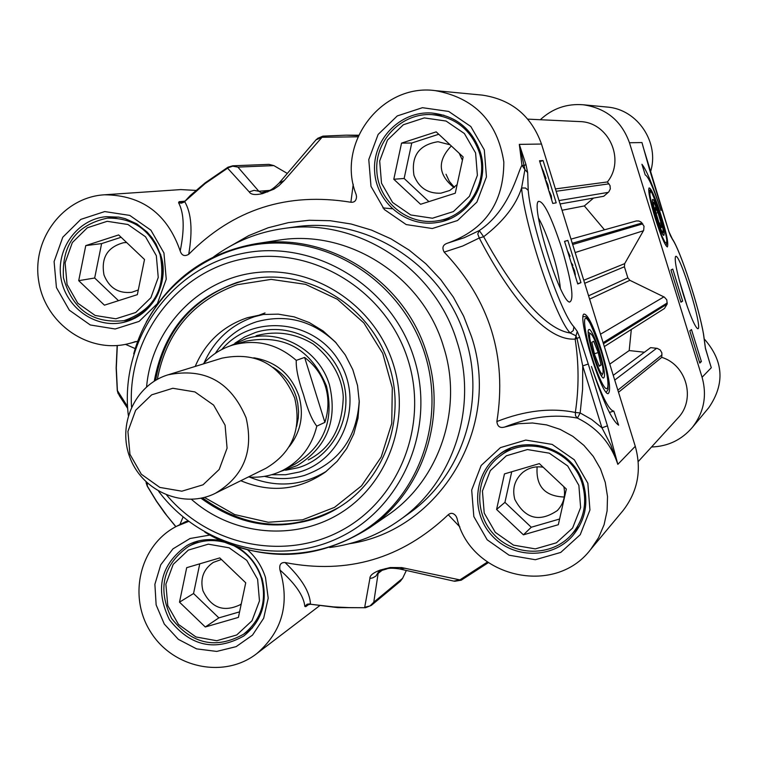 <?xml version="1.0" encoding="UTF-8"?>
<svg xmlns="http://www.w3.org/2000/svg" width="758" height="758" viewBox="0 0 758 758"><rect width="100%" height="100%" fill="white"/><g stroke="black" fill="none" stroke-linecap="round" stroke-linejoin="round"><path stroke-width="1.14" d="M650.402 172.237C660 142.949 637.696 109.313 607.243 107.067L606.58 107.001M708.275 408.287L708.844 407.615C725.055 383.832 723.577 360.998 704.4 339.12M672.128 238.581L672.63 239.632C680.646 251.23 699.065 307.739 703.49 334.126L705.328 347.78L710 363.698M670.176 235.179L672.63 239.632M703.642 334.97L703.49 334.126M705.499 348.784L705.328 347.78M668.926 231.721L670.593 236.089M643.021 146.493L668.954 231.787M649.388 169.034L662.966 212.827M540.302 119.726C552.497 108.441 566.842 103.458 583.347 104.784C606.173 108.186 621.541 120.844 629.453 142.741L702.079 377.247L711.298 367.725L710.237 364.352M702.079 377.247C707.186 395.648 703.964 412.343 692.414 427.322C681.698 439.848 668.073 446.405 651.539 446.993M655.234 218.313C660.758 235.558 664.794 245.118 667.334 246.975C668.935 243.621 666.045 230.612 658.664 207.929C653.87 194.37 650.667 187.709 649.047 187.946C648.005 190.902 650.061 201.022 655.234 218.313M683.394 294.71C689.761 314.655 694.461 325.959 697.493 328.612C704.362 332.497 678.855 249.382 675.444 256.744C674.468 261.074 677.112 273.733 683.394 294.71M641.931 164.278C646.583 170.133 652.941 185.52 660.985 210.44C653.595 188.297 648.336 176.453 645.229 174.909L641.931 164.278M691.476 329.559L701.387 361.547L699.786 363.082L689.818 330.867L691.476 329.559M672.753 269.09L682.664 301.106L680.949 302.234L670.963 269.99L672.753 269.09M682.664 301.106L680.779 301.684M673.218 277.267L674.525 281.483M676.051 286.429L676.382 287.49M677.282 290.39L677.69 291.707M701.387 361.547L699.492 362.116M690.386 332.715L692.566 339.745M693.314 342.161L694.745 346.794M696.223 351.56L697.938 357.113M698.184 357.909L698.582 359.178M658.56 211.596L657.603 208.924C655.035 202.054 653.377 198.909 652.629 199.477C650.696 201.107 661.27 235.198 663.771 235.444C664.927 233.805 663.184 225.856 658.56 211.596M657.745 210.411C661.582 221.544 663.373 228.793 663.108 232.175C661.715 235.378 650.97 200.709 653.927 202.557L657.745 210.411M655.291 207.19L657.944 212.591L661.023 222.786L661.478 227.627L658.835 222.255L655.727 212.003L655.291 207.19M657.944 212.591L656.087 213.178M661.023 222.786L659.346 223.307M679.206 280.1L687.487 307.132M280.413 471.504L297.164 465.601C326.982 447.211 337.755 420.339 329.484 384.988C319.317 349.969 279.806 328.081 246.369 338.636L230.28 345.847M215.462 493.24L266.02 468.245C292.351 452.488 301.911 429.104 294.701 398.073C280.545 364.589 256.299 351.286 221.98 358.155L168.087 374.812C134.791 384.799 116.685 425.342 130.338 458.609C143.395 492.113 184.478 508.978 215.462 493.24C243.669 476.365 253.883 451.228 246.104 417.848C230.858 381.814 204.859 367.469 168.087 374.812M304.631 357.435C314.816 365.223 321.752 374.888 325.428 386.428C328.963 398.007 328.792 409.983 324.898 422.358L316.797 426.148C312.031 420.131 307.587 409.585 303.465 394.501C298.301 379.853 295.895 368.464 296.255 360.363L304.631 357.435L324.898 422.358M248.33 476.99C260.629 477.966 272.264 475.683 283.246 470.14L294.995 464.142C323.988 446.367 334.477 420.32 326.461 386.011C310.846 348.907 283.966 333.965 245.81 341.185L233.151 344.928C256.488 338.873 277.523 344.018 296.255 360.363M225.088 425.181L213.604 405.094L194.929 391.924L172.805 388.276L151.657 394.842L135.654 410.267L127.922 431.473L129.95 454.288L141.329 474.243L159.834 487.413L181.844 491.193L203.03 484.807L219.195 469.458L227.078 448.177L225.088 425.181M599.569 351.712C595.608 339.366 592.32 331.966 589.696 329.512L588.644 329.664C585.365 332.933 598.943 377.456 603.406 378.043C605.689 377.077 604.41 368.303 599.569 351.712M601.52 350.461C593.571 326.044 587.677 313.926 583.868 314.087C577.463 317.308 601.179 395.06 608.134 393.658C611.384 390.967 609.176 376.574 601.52 350.461M599.028 352.053C602.411 363.452 603.69 370.605 602.847 373.514C600.137 379.123 585.403 330.848 590.7 333.681C592.822 335.292 595.599 341.422 599.028 352.053M593.656 341.252L598.223 352.565L601.028 365.015L599.275 366.218L594.67 354.848L591.856 342.322L593.656 341.252M598.223 352.565L594.414 353.721M601.028 365.015L599.028 365.621M573.882 326.745L573.294 330.545L570.177 332.999L575.834 335.718L577.075 338.684L582.731 365.906L601.947 427.825L610.863 445.041L617.836 464.341L607.452 425.835L588.255 364.011L579.709 337.31L577.245 331.379L573.882 326.745C560.342 312.789 531.254 226.187 528.212 190.334L527.644 172.578L525.957 164.543L519.306 144.371L524.081 165.623L525.957 164.543M622.233 511.555L623.01 510.627C637.781 491.459 641.865 470.017 635.27 446.31L541.496 144.048C531.282 115.794 511.555 99.487 482.325 95.12L481.406 95.034M562.104 249.316C551.189 216.068 543.23 200.112 538.227 201.457C531.112 207.957 559.963 300.793 569.485 302.091C574.365 300.405 571.902 282.81 562.104 249.316M618.632 425.162C611.99 420.699 602.932 401.134 591.439 366.474C601.539 395.695 608.996 410.58 613.8 411.111L618.632 425.162M552.762 203.428L539.516 160.753L543.069 160.554L556.192 202.841L552.762 203.428M577.757 283.975L564.53 241.338L567.846 240.409L580.96 282.658L577.757 283.975M572.906 268.36L572.84 266.873L574.592 270.729L575.36 275.021L574.602 273.809M573.399 268.654L574.801 273.231L573.399 268.654M571.077 262.457L572.944 265.328L571.513 263.86M572.053 265.603L572.944 265.328M569.116 254.641L567.751 251.268L570.092 256.232L569.23 256.517M580.96 282.658L577.662 283.681M567.846 240.409L564.558 241.442M551.047 197.904L551.578 198.605L551.104 195.886L549.304 191.404L551.331 195.905L551.682 199.96M547.096 185.17L548.053 187.103L547.646 184.744L545.987 180.499L547.854 184.687L548.602 188.894L547.968 187.975M540.88 165.13L545.76 177.732L545.94 178.698L545.125 177.031L545.03 178.518M545.163 178.945L545.94 178.698M543.581 173.828L544.424 176.567M541.477 167.063L543.638 171.801L544.433 174.994L543.05 172.142M543.069 160.554L539.781 161.596M609.669 412.987L609.489 412.39M541.496 144.048L519.306 144.371L521.968 165.272L524.081 165.623L524.924 169.64L527.644 172.578M570.177 332.999C540.198 328.451 506.003 277.703 483.651 236.723L479.283 230.574C509.945 210.099 517.752 171.554 521.968 165.272L524.924 169.64L521.58 187.993L525.569 188.031L528.212 190.334M570.187 332.989C555.709 318.341 524.688 226.092 521.58 188.003C516.046 205.257 503.397 221.497 483.651 236.723L479.274 238.003C503.501 285.027 542.377 341.517 575.142 339.082L577.245 331.379M623.01 510.627L590.709 549.389L598.555 537.697L604.088 524.697L607.111 510.826L607.509 496.566L605.272 482.42L600.478 468.87L593.277 456.392L583.944 445.41L572.783 436.305L560.19 429.398L546.603 424.906L532.495 422.992L518.349 423.722L504.657 427.038C500.005 428.336 497.419 426.498 496.878 421.533C524.915 410.523 551.066 407.501 575.331 412.475L575.521 415.782L577.406 418.103L580.164 412.949L575.331 412.475C579.017 388.096 578.951 363.632 575.142 339.082L579.709 337.31M607.452 425.835L601.947 427.825L591.657 419.487L580.164 412.949L582.58 389.527L582.731 365.906L588.255 364.011M479.274 238.003L477.758 233.966L479.283 230.574L464.247 237.709L447.466 243.195C442.89 244.72 441.791 247.695 444.179 252.12L462.721 246.018L479.274 238.003M285.084 562.55C280.735 562.322 279.039 564.824 279.996 570.044C295.535 583.906 303.816 596.025 304.82 606.4L307.18 604.192L310.439 603.851C309.918 592.017 301.466 578.25 285.084 562.55C347.458 574.687 401.844 558.75 448.253 514.72L459.888 526.962M590.709 549.389C554.591 597.342 470.14 577.122 456.998 518.254L456.108 516.245C453.663 512.986 451.038 512.474 448.253 514.72M496.878 421.533C507.225 356.554 489.659 300.083 444.179 252.12M353.237 184.232L350.888 202.253C354.517 202.547 356.393 200.624 356.516 196.474L356.108 194.418C335.917 143.641 381.464 83.2 435.291 90.628C474.612 97.867 497.456 121.64 503.824 161.956C503.795 202.727 485.016 229.807 447.466 243.195M350.888 202.253C287.377 191.859 233.312 209.217 188.695 254.337C192.788 230.65 191.442 213.055 184.649 201.562L190.201 195.583L205.181 182.83L227.912 167.243M137.748 341.214L128.832 343.592C88.97 354.119 45.414 323.969 38.8 281.663C31.419 239.49 63.094 197.165 104.424 194.797C142.068 195.081 167.319 213.813 180.196 250.993C181.712 255.56 184.545 256.678 188.695 254.337M279.996 570.044C289.954 603.785 282.203 631.641 256.735 653.633C224.302 678.969 172.833 668.158 150.539 631.802C127.581 595.864 140.126 544.68 176.747 526.213L188.628 521.428M329.645 547.522C355.303 544.216 378.716 535.006 399.892 519.893C453.568 482.154 478.146 407.074 457.15 342.114C435.272 267.745 356.952 217.148 283.34 228.546C257.692 232.194 234.478 241.613 213.68 256.81M582.334 484.087C572.887 449.797 527.208 434.381 500.081 456.032C475.939 473.598 472.746 511.508 493.392 533.859C513.611 556.609 551.748 557.111 571.57 534.627C583.954 519.874 587.535 503.028 582.334 484.087M578.875 485.385L580.619 507.566L572.584 528.07L556.4 542.813L535.319 548.887L513.526 545.144L495.306 532.362L484.22 513.062L482.439 491.042L490.322 470.604L506.353 455.795L527.407 449.551L549.304 453.17L567.695 465.952L578.875 485.385M539.336 463.621L566.349 489.052L558.324 524.707L523.427 534.826L496.585 509.452L504.468 473.902L539.336 463.621M511.726 471.76L504.932 502.355L531.273 527.236L559.612 519.012M496.585 509.452L504.932 502.355M523.427 534.826L531.273 527.236M543.173 467.231C535.518 465.99 528.686 467.743 522.688 472.48C514.654 479.786 512.029 488.777 514.824 499.456C525.199 518.908 539.374 522.613 557.338 510.56C563.63 503.805 565.79 495.846 563.819 486.664M537.128 466.852C535.773 486.229 544.812 496.282 564.246 497.021M479.151 151.941C470.898 129.514 455.122 117.064 431.795 114.61C401.607 112.734 374.793 140.391 376.811 170.967C378.223 201.562 407.87 225.96 437.584 220.805C468.074 216.655 489.261 181.806 479.151 151.941M475.588 152.936L477.388 175.335L469.458 196.275L453.407 211.577L432.448 218.228L410.76 214.969L392.597 202.471L381.511 183.209L379.682 160.971L387.461 140.107L403.37 124.738L424.281 117.916L446.074 121.043L464.398 133.541L475.588 152.936M436.191 131.864L463.138 156.944L455.264 193.214L420.576 204.281L393.8 179.258L401.541 143.11L436.191 131.864M438.759 134.251L411.746 143.016L404.137 178.471L428.914 201.619M401.541 143.11L411.746 143.016M393.8 179.258L404.137 178.471M450.1 144.806L438.029 141.718C419.032 144.769 411.007 155.958 413.963 175.306C418.786 187.709 427.739 193.678 440.824 193.205L449.769 190.476L457.131 184.63M462.418 160.26L459.244 153.315M451.323 145.943C437.11 160.867 438.02 174.757 454.07 187.614M160.09 254.631C150.416 229.731 132.792 217.574 107.219 218.152C76.255 224.955 61.663 244.815 63.445 277.741C72.342 309.51 92.533 323.818 124.037 320.662C154.585 309.918 166.599 287.907 160.09 254.631M156.328 255.683L158.242 277.456L150.88 297.733L135.739 312.486L115.851 318.796L95.176 315.48L77.771 303.209L67.055 284.421L65.103 262.799L72.332 242.588L87.331 227.779L107.181 221.308L127.95 224.501L145.508 236.771L156.328 255.683M118.646 234.933L144.513 259.492L137.35 294.663L104.424 305.171L78.709 280.668L85.758 245.611L118.646 234.933M121.109 237.273L101.61 243.602L94.674 278.006L118.485 300.68M85.758 245.611L101.61 243.602M78.709 280.668L94.674 278.006M126.643 242.532L123.601 242.712C107.409 247.061 100.88 257.824 104.007 275.002C109.19 287.907 118.428 293.678 131.721 292.304L138.297 289.973M224.472 542.245C211.757 539.042 199.752 540.445 188.448 546.461C162.885 564.881 157.266 588.881 171.592 618.462C191.954 644.234 215.945 649.502 243.545 634.247C261.264 619.826 267.167 601.075 261.273 577.975C256.536 563.753 247.648 553.141 234.601 546.158M257.616 579.32L259.473 600.886L252.007 620.755L236.742 634.967L216.731 640.737L195.952 636.957L178.49 624.421L167.764 605.595L165.879 584.181L173.203 564.378L188.325 550.09L208.298 544.168L229.181 547.826L246.786 560.37L257.616 579.32M219.782 557.916L245.725 582.798L238.41 617.391L205.285 626.989L179.504 602.165L186.695 567.676L219.782 557.916M199.761 563.829L193.546 593.514L218.863 617.874L239.575 611.867M179.504 602.165L193.546 593.514M205.285 626.989L218.863 617.874M221.412 559.48L213.292 562.408C203.419 569.211 199.97 578.657 202.945 590.766C211.16 607.821 223.496 612.521 239.945 604.856L241.262 603.899M183.057 516.994L179.921 524.583M185.179 521.845L187.946 520.907M135.341 341.593L132.053 342.768M125.506 344.359L135.246 348.614M184.308 201.249L179.106 201.685L178.575 202.689C184.109 213.225 184.649 229.323 180.196 250.993M195.981 190.4L180.802 189.585L104.424 194.797M178.575 202.689L181.304 203.201L183.948 202.197L205.105 183.578L228.243 167.736L232.678 166.201L237.908 167.101L232.753 165.794L227.987 167.196L227.589 168.181L249.211 191.888L254.034 190.362L258.829 191.253L237.908 167.101L273.856 165.604L268.957 164.372L232.753 165.794L227.987 167.196M504.657 427.038C530.657 416.739 554.913 413.764 577.406 418.103C597.342 427.844 610.825 443.259 617.836 464.341L635.27 446.31M310.553 604.24L333.596 606.912L349.154 607.613L365.498 607.726L371.316 605.396L373.77 602.212L370.008 605.964L364.712 607.253L369.904 578.449L372.765 577.861L375.883 576.108L378.697 571.674M304.82 606.4L305.749 606.675L307.17 604.931L310.486 604.23M315.972 139.879L322.017 137.283L322.927 136.137L346.226 135.161L322.927 136.137L316.446 139.339M278.991 183.209L284.222 180.518L322.017 137.283L357.89 136.8M249.211 191.888C250.813 194.673 255.285 195.242 262.647 193.593L273.913 189.168L278.868 185.729L284.222 180.518M263.197 192.466L261.377 192.835L258.829 191.253L269.317 190.429M287.235 173.383L273.856 165.604M175.913 526.649L166.921 515.696L156.612 501.284L147.365 486.143L146.029 481.87M175.79 526.715L164.675 512.958L156.518 501.379L147.298 486.266L147.279 483.045M127.685 408.467L119.385 395.695L117.263 390.436L116.154 367.971L117.149 345.525M127.562 406.572L117.405 390.569L116.306 368.028L117.319 345.515M487.385 562.066L459.954 579.87L453.824 581.111M454.629 581.291L461.234 580.183L488.275 562.692L461.234 580.183L401.768 567.6L390.275 567.524L380.165 570.073C373.154 572.745 369.733 575.54 369.904 578.449M405.179 568.225L399.618 568.936M538.54 218.067C543.022 226.064 547.608 237.491 552.298 252.357C556.836 267.204 559.518 279.171 560.351 288.258M443.544 346.69C422.765 275.959 347.666 228.262 277.873 240.305L255.721 243.754C327.75 231.323 405.341 280.659 426.839 353.796C447.552 417.762 422.756 491.705 369.383 527.881L387.821 515.146C439.526 480.089 463.564 408.543 443.544 346.69M386.864 515.8L387.821 515.146M191.49 499.37C233.189 536.247 296.965 541.733 342.881 511.565C388.901 481.586 410.628 419.401 393.497 364.806C375.58 306.592 316.247 266.465 257.976 272.406C199.638 277.949 151.695 327.826 146.597 386.836M154.262 381.141C164.334 327.2 195.507 293.355 247.762 279.607C306.374 266.39 371.695 305.844 389.29 365.962C406.459 418.71 384.391 479.823 338.883 507.396C291.47 533.528 245.497 530.467 200.965 498.224M248.179 279.522L237.017 282.469C191.461 299.154 164.315 331.777 155.598 380.327M202.5 497.892C246.53 529.634 292.048 532.77 339.044 507.301M240.798 480.714C270.748 493.25 298.946 490.36 325.4 472.054L337.187 461.309L346.766 448.442L353.796 433.889L358.013 418.179L359.273 401.854L357.53 385.5L352.821 369.696L345.326 355.009L335.32 341.962L323.145 331.009L309.255 322.548L294.132 316.863L278.319 314.153L262.372 314.504L247.421 317.706C222.871 326.044 205.465 342.284 195.204 366.427M271.743 474.697L285.643 474.726L299.249 472.063C343.942 459.405 364.769 400.556 338.381 360.107C313.026 318.985 251.741 313.736 221.791 349.495M365.782 607.584L371.316 605.396L400.281 581.32L402.621 578.288L406.316 570.528M256.735 653.633L319.592 605.737M446.017 174.255L449.333 181.38L454.393 187.349M382.904 207.91L392.189 208.763M560.086 203.959L603.728 196.275L608.797 191.897L610.313 188.913L610.029 185.587L607.395 181.948C625.701 159.502 608.428 121.896 579.68 121.583L527.814 119.139M604.477 229.807L584.352 205.93L593.533 198.065M604.325 346.567L664.444 308.497L667.173 304.053L666.794 299.836L664.378 297.127L629.851 280.299L627.851 277.864L624.412 266.769L624.687 263.632L643.675 230.29L644.016 226.168L640.984 221.98L638.767 220.985L636.332 220.957L570.992 239.13M644.433 352.224L629.197 350.566L631.31 329.484M677.671 418.35L678.078 417.904C695.948 399.39 686.663 364.873 661.762 357.359L661.876 352.887L660.227 349.988L657.29 348.386L650.639 347.628L613.25 375.324M607.395 181.948L555.415 188.922M584.352 205.93L562.038 210.26M629.197 350.566L609.773 364.124M661.762 357.359L618.509 392.265M642.917 146.019L641.969 142.561L629.453 142.741M658.636 209L651.861 192.807L650.08 191.31L649.938 195.005L651.473 203.191L658.134 225.979L661.905 235.956L664.955 242.181L666.68 243.451L666.756 239.585L665.183 231.389L658.636 209M296.662 426.356L298.273 417.99L298.567 411.575L297.723 403.029L296.179 396.756C292.029 384.088 284.345 374.31 273.145 367.412M253.769 357.804C275.969 361.471 291.015 374.177 298.908 395.922C304.157 414.759 300.926 431.681 289.224 446.661M283.246 470.14C300.765 460.674 311.955 446.007 316.797 426.148M586.654 318.635C580.296 313.585 589.601 355.985 599.9 378.564C610.247 401.854 610.721 381.852 600.961 350.821C595.238 332.989 590.473 322.264 586.654 318.635M573.787 271.032L574.403 270.833M550.479 196.085L551.104 195.886M547.03 184.943L547.646 184.744M543.012 172L543.638 171.801M163.946 252.973L150.908 230.186L129.751 215.405L104.718 211.567L80.822 219.384L62.772 237.235L54.093 261.567L56.433 287.585L69.338 310.193L90.278 324.974L115.169 328.991L139.121 321.401L157.37 303.645L166.248 279.219L163.946 252.973M587.848 483.244L574.356 459.822L552.194 444.415L525.806 440.076L500.46 447.608L481.169 465.459L471.684 490.066L473.835 516.577L487.176 539.8L509.101 555.207L535.337 559.726L560.74 552.43L580.249 534.684L589.942 509.982L587.848 483.244M209.833 535.063L190.021 538.512L172.947 548.877L160.734 564.814L154.888 584.304L156.139 604.912L164.297 624.061L178.367 639.354L196.587 648.876L216.693 651.425L236.155 646.64L252.518 635.1L263.68 618.234L268.199 598.176L265.489 577.492C262.06 566.766 256.185 557.632 247.875 550.1M484.296 149.866L470.803 126.501L448.708 111.445L422.452 107.693L397.268 115.927L378.128 134.45L368.776 159.568L370.994 186.335L384.325 209.521L406.184 224.567L432.297 228.518L457.538 220.521L476.886 202.102L486.456 176.879L484.296 149.866M349.504 543.694C439.792 530.591 502.042 427.133 471.495 336.58L463.707 316.276L453.379 297.155L440.692 279.56L425.873 263.793L409.197 250.14L390.957 238.836L371.477 230.081L351.125 224.008L330.242 220.72L309.207 220.265L288.381 222.634L268.133 227.779L248.804 235.586L230.716 245.924M283.34 228.546L294.71 226.964C367.099 215.755 444.074 265.461 465.564 338.513C486.181 402.327 462.01 476.1 409.225 513.213L399.892 519.893M160.639 254.3C167.357 288.571 154.992 311.263 123.554 322.368C95.603 328.953 65.605 307.653 60.991 278.139C55.865 248.7 77.515 219.09 106.215 216.674L118.873 217.148L125.098 218.607L136.847 223.866L147.08 231.986L151.932 237.633L155.987 243.934L160.421 254.309C169.669 278.451 155.76 314.684 123.554 322.368M480.127 151.467C490.53 182.204 468.795 218.077 437.432 222.454C406.743 227.883 376.063 202.708 374.594 171.09C372.51 139.5 400.271 110.933 431.473 112.989C455.435 115.576 471.656 128.405 480.127 151.467M583.442 484.049C588.795 503.511 585.129 520.85 572.451 536.048C552.042 559.347 512.616 558.873 491.724 535.366C470.396 512.275 473.75 473.096 498.755 455.018C526.744 432.827 573.711 448.745 583.442 484.049M261.946 578.06C268.019 601.833 261.955 621.153 243.744 636.028C215.263 651.823 190.504 646.413 169.47 619.798C154.698 589.26 160.516 564.492 186.932 545.514C196.701 539.98 207.919 538.313 220.569 540.52M179.106 201.685L181.892 202.329L184.469 201.097M358.411 135.606L346.226 135.161L358.581 135.227M322.87 136.146L317.621 138.382M267.678 191.964L268.512 190.732M268.266 190.817L263.339 192.399L262.647 193.593M402.621 578.288L373.77 602.212L378.128 573.418L382.07 570.329M380.165 570.073L381.473 570.442M386.561 568.964L385.225 568.604M204.859 532.163C257.426 564.179 327.134 560.693 375.153 522.565C423.191 484.504 444.017 415.356 425.02 354.488C404.895 289.395 341.593 242.446 275.94 243.024C210.25 243.375 150.833 290.352 133.721 353.844M158.602 491.26C200.548 547.503 280.432 567.704 341.886 536.323C403.559 505.444 435.841 427.18 414.133 358.382C391.772 285.226 313.082 238.04 241.518 253.655C169.764 268.474 119.423 341.526 128.32 415.356M166.741 495.154C209.284 545.912 284.989 561.507 342.114 530.136C399.419 499.162 428.592 425.247 408.136 360.315C386.978 291.224 313.736 245.791 245.639 258.421C177.391 270.379 127.107 336.808 131.541 406.923M204.423 497.419L234.667 514.559L268.304 522.262L302.556 519.817L334.534 507.358L361.519 485.859L381.17 457.074L391.744 423.447L392.293 387.85L382.733 353.351L363.878 322.955L337.376 299.277L305.55 284.335L271.146 279.38L237.121 284.743C192.93 300.86 166.334 332.392 157.323 379.351M263.888 314.333L254.697 316.636C231.124 324.604 214.23 340.096 204.006 363.091M249.477 477.076C276.282 487.962 301.94 486.011 326.48 471.23M264.409 476.356C277.921 479.596 291.299 479.274 304.536 475.399C338.741 462.967 356.98 438.01 359.245 400.527M336.334 343.08C313.215 320.748 286.619 313.651 256.536 321.78C239.168 327.456 225.439 337.973 215.329 353.342M285.567 470.235L297.913 467.771C333.15 457.51 354.365 416.265 342.73 379.9C331.625 343.365 290.579 321.155 255.617 332.43L244.777 336.903L234.895 343.213M257.606 335.301L256.062 335.803M265.025 312.94L256.915 315.982M305.749 606.675L309.065 604.202M608.996 183.843L556.154 191.281M608.304 192.361L559.034 200.567M642.064 222.985L572.29 243.28M642.793 223.856L572.669 244.521M643.428 230.754L575.161 252.547M624.687 263.632L583.755 280.261M624.412 266.769L584.702 283.293M627.851 277.864L588.587 295.81M629.851 280.299L589.61 299.135M663.913 296.871L600.497 334.212M667.286 302.916L603.112 342.654M667.173 304.053L603.453 343.762M656.627 348.273L614.729 380.08M662.009 354.896L617.855 390.162M672.299 238.846L668.954 231.749L662.966 212.837M672.299 238.836C680.741 251.268 699.028 307.577 703.604 334.486L705.499 348.699L710.663 365.707M642.557 144.655L649.407 169.015M642.651 145.043L642.462 144.304M692.414 427.322L708.844 407.615M666.064 245.763L667.04 242.674C668.215 244.057 662.814 219.678 658.626 208.933C647.332 180.252 651.425 194.029 648.677 189.68M653.927 202.557L652.553 201.827M663.108 232.175L662.388 233.559M583.347 104.784L607.243 107.067M203.239 363.944C211.454 354.81 221.421 348.472 233.151 344.928M606.248 392.293L608.03 389.546L608.172 382.041C607.092 373.59 604.695 363.177 600.98 350.802C584.911 306.26 585.564 319.137 583.11 316.219M590.7 333.681L588.255 332.345M602.847 373.514L601.539 376.015M613.648 411.158L609.385 412.428M437.432 222.454C468.311 218.285 490.492 182.678 480.051 151.458C471.571 128.386 455.378 115.557 431.473 112.989M572.451 536.048C585.1 520.898 588.748 503.596 583.404 484.125C570.651 444.472 521.817 434.751 498.755 455.018M243.744 636.028C261.832 621.295 267.839 602.032 261.775 578.212C257.379 564.843 249.268 554.468 237.453 547.115M510.172 448.622L500.081 456.032M579.567 525.862L571.57 534.627M443.866 115.178L431.795 114.61M449.882 218.759L437.584 220.805M118.39 217.072L107.219 218.152M135.104 318.171L124.037 320.662M198.388 541.013L188.448 546.461M252.566 627.757L243.545 634.247M132.622 342.625L128.832 343.592M316.01 139.842L279.124 183.029M279.105 183.076C274.093 188.012 270.521 190.571 268.408 190.751L261.377 192.835M146.133 482.874L147.279 486.238M117.263 390.493L118.182 393.772M310.553 604.249L337.869 607.641L365.394 607.726M381.208 570.566L378.63 571.731M386.324 569.087L381.293 570.547M399.798 568.974C392.9 567.95 388.428 567.988 386.391 569.068M399.836 569.002L453.871 581.121M568.964 301.807L569.485 302.091M537.953 201.998L538.227 201.457M146.294 322.017C170.474 278.679 206.953 252.585 255.721 243.754M205.541 532.552C261.283 563.128 315.897 561.574 369.383 527.881M339.034 507.31C297.392 533.84 239.187 528.326 202.395 497.921M155.504 380.383C164.477 331.483 191.641 298.841 237.008 282.469L248.605 279.437M308.26 459.898C330.668 448.575 342.332 427.626 343.26 397.04C342.682 383.434 336.344 362.599 313.206 343.999C295.544 333.397 276.964 330.526 257.464 335.406M482.325 95.12L435.291 90.628M185.198 521.874L176.747 526.213M678.078 417.904L638.217 461.584"/></g></svg>

